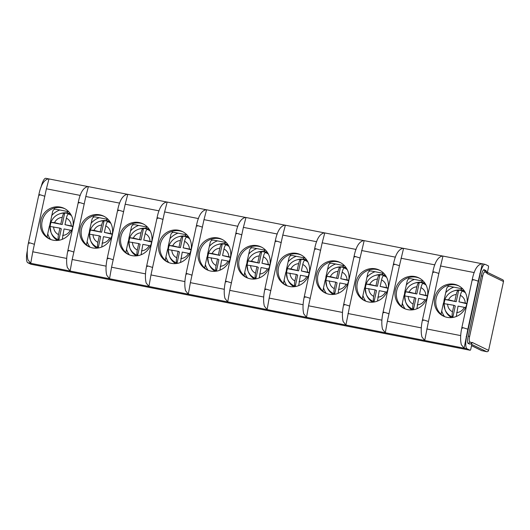 <?xml version="1.0" encoding="UTF-8"?>
<svg xmlns="http://www.w3.org/2000/svg" width="530" height="530" viewBox="0 0 530 530"><rect width="100%" height="100%" fill="white"/><g stroke="black" fill="none" stroke-linecap="round" stroke-linejoin="round"><path stroke-width="0.79" d="M458.231 290.314L458.695 290.202L456.211 301.696L448.546 299.794A9.109 8.745 115.9 0 1 456.224 294.541C456.82 292.043 457.483 290.639 458.231 290.314A13.84 13.283 115.9 0 0 453.978 290.89L454.972 290.586A14.78 14.191 115.9 0 1 461.762 290.221A14.78 14.191 115.9 0 1 464.432 291.036M451.56 317.609A14.78 14.191 115.9 0 1 445.339 310.461L444.962 309.493A13.84 13.283 115.9 0 1 444.054 303.65L444.962 309.493A13.84 13.283 115.9 0 0 452.468 316.96C451.991 316.046 452.004 314.316 452.501 311.779L453.899 305.293L455.283 305.962L452.799 317.457A14.144 13.575 -64.1 0 0 452.805 317.457M444.173 303.577A14.144 13.575 -64.1 0 1 444.458 301.616A14.144 13.575 115.9 0 1 445.081 299.516L448.546 299.794M458.695 290.202A14.144 13.575 115.9 0 1 462.829 291.016L462.365 291.122A13.84 13.283 115.9 0 1 465.453 292.792M466.831 303.776L458.96 301.835L460.365 295.349C460.954 292.858 461.623 291.447 462.365 291.122M456.211 301.696L445.081 299.516M444.054 303.65L453.899 305.293M452.799 317.457L452.468 316.96M456.277 316.496L458.039 306.108L465.578 307.592M453.978 290.89C449.698 292.308 446.697 295.13 444.968 299.344L444.975 299.377M456.224 294.541L454.826 301.027M460.365 295.349A9.109 8.745 115.9 0 1 465.241 303.067L466.903 303.412M465.241 303.067L458.96 301.835M443.511 303.385L444.147 300.437L444.71 300.616L444.007 300.371L446.658 288.565C447.201 286.982 448.254 286.266 449.824 286.399L453.852 287.161A18.888 18.133 -64.1 0 0 445.65 292.772M462.789 288.956L461.352 288.671L461.405 290.155M463.75 290.082L463.326 290.625M461.285 290.135L461.213 288.605L453.852 287.161M444.186 303.398L443.365 303.359L441.722 310.964A18.888 18.133 -64.1 0 0 444.564 316.615M441.073 314.29L441.722 310.964M379.434 274.878L379.897 274.772L377.413 286.26L369.748 284.358A9.109 8.745 115.9 0 1 377.433 279.105C378.022 276.614 378.685 275.202 379.434 274.878A13.84 13.283 115.9 0 0 375.18 275.454L376.174 275.149A14.78 14.191 115.9 0 1 382.965 274.785A14.78 14.191 115.9 0 1 385.641 275.6M372.762 302.18A14.78 14.191 115.9 0 1 366.541 295.031L366.164 294.064A13.84 13.283 115.9 0 1 365.256 288.214L366.164 294.064A13.84 13.283 115.9 0 0 373.67 301.524C373.193 300.609 373.206 298.88 373.703 296.349L375.101 289.864L376.485 290.533L374.001 302.02A14.144 13.575 -64.1 0 0 374.008 302.027L373.67 301.524M365.375 288.141A14.144 13.575 -64.1 0 1 365.66 286.187A14.144 13.575 115.9 0 1 366.283 284.08L369.748 284.358M379.897 274.772A14.144 13.575 115.9 0 1 384.031 275.58L383.568 275.693A13.84 13.283 115.9 0 1 386.655 277.362M388.033 288.34L380.162 286.399L381.567 279.913C382.156 277.422 382.826 276.017 383.568 275.693M377.413 286.26L366.283 284.08M365.256 288.214L375.101 289.864M377.479 301.066L379.242 290.672L386.781 292.162M375.18 275.454C370.901 276.872 367.9 279.694 366.17 283.914L366.177 283.947M377.433 279.105L376.028 285.59M381.567 279.913A9.109 8.745 115.9 0 1 386.443 287.631L388.106 287.976M386.443 287.631L380.162 286.399M364.713 287.956L365.349 285.007L365.919 285.18M383.992 273.52L382.554 273.235L382.614 274.726M365.349 285.007L367.86 273.129C368.403 271.552 369.456 270.83 371.026 270.962L375.055 271.731A18.888 18.133 -64.1 0 0 366.853 277.336M384.959 274.653L384.528 275.189M382.488 274.706L382.415 273.169L375.055 271.731M365.21 284.941L365.892 285.166M365.389 287.969L364.567 287.929L362.924 295.528A18.888 18.133 -64.1 0 0 365.766 301.179M362.275 298.854L362.924 295.528M418.833 282.596L419.296 282.483L416.812 293.978L409.147 292.076A9.109 8.745 115.9 0 1 416.825 286.823C417.421 284.325 418.084 282.921 418.833 282.596A13.84 13.283 115.9 0 0 414.579 283.172L415.573 282.868A14.78 14.191 115.9 0 1 422.364 282.503A14.78 14.191 115.9 0 1 425.033 283.318M412.161 309.891A14.78 14.191 115.9 0 1 405.94 302.749L405.563 301.782A13.84 13.283 115.9 0 1 404.655 295.932L405.563 301.782A13.84 13.283 115.9 0 0 413.069 309.242C412.592 308.327 412.605 306.598 413.102 304.061L414.5 297.575L415.884 298.251L413.4 309.739A14.144 13.575 -64.1 0 0 413.407 309.739L413.069 309.242M404.774 295.859A14.144 13.575 -64.1 0 1 405.059 293.898A14.144 13.575 115.9 0 1 405.682 291.798L409.147 292.076M419.296 282.483A14.144 13.575 115.9 0 1 423.43 283.298L422.966 283.404A13.84 13.283 115.9 0 1 426.054 285.08M427.432 296.058L419.561 294.117L420.966 287.631C421.555 285.14 422.225 283.729 422.966 283.404M416.812 293.978L405.682 291.798M404.655 295.932L414.5 297.575M416.878 308.778L418.64 298.39L426.18 299.881M414.579 283.172C410.3 284.59 407.298 287.412 405.569 291.626L405.576 291.659M416.825 286.823L415.427 293.309M420.966 287.631A9.109 8.745 115.9 0 1 425.842 295.349L427.505 295.694M425.842 295.349L419.561 294.117M404.112 295.667L404.748 292.719L405.311 292.898L404.609 292.653L407.259 280.847C407.802 279.27 408.855 278.548 410.425 278.681L414.453 279.442A18.888 18.133 -64.1 0 0 406.252 285.054M423.391 281.238L421.953 280.953L422.012 282.444M424.351 282.371L423.927 282.907M421.887 282.417L421.814 280.887L414.453 279.442M404.787 295.68L403.966 295.647L402.323 303.246A18.888 18.133 -64.1 0 0 405.165 308.897M401.674 306.572L402.323 303.246M340.035 267.16L340.499 267.054L338.014 278.541L330.349 276.64A9.109 8.745 115.9 0 1 338.034 271.386C338.624 268.895 339.286 267.484 340.035 267.16A13.84 13.283 115.9 0 0 335.781 267.736L336.775 267.431A14.78 14.191 115.9 0 1 343.566 267.074A14.78 14.191 115.9 0 1 346.242 267.889M333.363 294.461A14.78 14.191 115.9 0 1 327.142 287.313L326.765 286.346A13.84 13.283 115.9 0 1 325.857 280.502L326.765 286.346A13.84 13.283 115.9 0 0 334.271 293.812C333.794 292.891 333.807 291.169 334.304 288.631L335.709 282.145L337.087 282.815L334.602 294.302A14.144 13.575 -64.1 0 0 334.609 294.309L334.271 293.812M325.976 280.423A14.144 13.575 -64.1 0 1 326.261 278.469A14.144 13.575 115.9 0 1 326.884 276.362L330.349 276.64M340.499 267.054A14.144 13.575 115.9 0 1 344.632 267.862L344.169 267.975A13.84 13.283 115.9 0 1 347.256 269.644M348.634 280.622L340.764 278.681L342.168 272.201C342.758 269.704 343.427 268.299 344.169 267.975M338.014 278.541L326.884 276.362M325.857 280.502L335.709 282.145M338.08 293.348L339.843 282.954L347.382 284.444M335.781 267.736C331.502 269.16 328.501 271.976 326.772 276.196L326.778 276.229M338.034 271.386L336.63 277.872M342.168 272.201A9.109 8.745 115.9 0 1 347.044 279.913L348.707 280.257M347.044 279.913L340.764 278.681M325.314 280.238L325.95 277.289L326.513 277.462L325.811 277.223L328.461 265.411C329.004 263.834 330.058 263.112 331.628 263.251L335.656 264.013A18.888 18.133 -64.1 0 0 327.454 269.618M344.593 265.802L343.155 265.523L343.215 267.007M345.56 266.935L345.129 267.478M343.089 266.988L343.016 265.457L335.656 264.013M325.99 280.251L325.168 280.211L323.525 287.81A18.888 18.133 -64.1 0 0 326.367 293.461M322.876 291.136L323.525 287.81M300.636 259.448L301.1 259.336L298.615 270.83L290.95 268.929A9.109 8.745 115.9 0 1 298.635 263.668C299.225 261.177 299.887 259.766 300.636 259.448A13.84 13.283 115.9 0 0 296.383 260.018L297.376 259.72A14.78 14.191 115.9 0 1 304.167 259.356A14.78 14.191 115.9 0 1 306.844 260.17M293.964 286.743A14.78 14.191 115.9 0 1 287.744 279.595L287.366 278.628A13.84 13.283 115.9 0 1 286.458 272.784L287.366 278.628A13.84 13.283 115.9 0 0 294.872 286.094C294.395 285.173 294.408 283.451 294.905 280.913L296.31 274.427L297.688 275.096L295.203 286.591A14.144 13.575 -64.1 0 0 295.21 286.591L294.872 286.094M286.578 272.705A14.144 13.575 -64.1 0 1 286.863 270.75A14.144 13.575 115.9 0 1 287.485 268.65L290.95 268.929M301.1 259.336A14.144 13.575 115.9 0 1 305.234 260.144L304.77 260.256A13.84 13.283 115.9 0 1 307.857 261.926M309.235 272.91L301.365 270.969L302.769 264.483C303.359 261.992 304.028 260.581 304.77 260.256M298.615 270.83L287.485 268.65M286.458 272.784L296.31 274.427M298.681 285.63L300.444 275.236L307.983 276.726M296.383 260.018C292.103 261.442 289.102 264.258 287.373 268.478L287.379 268.511M298.635 263.668L297.231 270.154M302.769 264.483A9.109 8.745 115.9 0 1 307.645 272.195L309.308 272.546M307.645 272.195L301.365 270.969M285.915 272.519L286.551 269.571L287.114 269.743L286.412 269.505L289.069 257.693C289.605 256.116 290.659 255.394 292.229 255.533L296.257 256.295A18.888 18.133 -64.1 0 0 288.055 261.906M305.194 258.084L303.756 257.805L303.816 259.289M306.161 259.216L305.731 259.76M303.69 259.269L303.617 257.739L296.257 256.295M286.591 272.533L285.769 272.493L284.126 280.098A18.888 18.133 -64.1 0 0 286.969 285.75M283.477 283.418L284.126 280.098M261.237 251.73L261.701 251.618L259.216 263.112L251.551 261.21A9.109 8.745 115.9 0 1 259.236 255.957C259.826 253.459 260.488 252.055 261.237 251.73A13.84 13.283 115.9 0 0 256.984 252.306L257.977 252.002A14.78 14.191 115.9 0 1 264.768 251.637A14.78 14.191 115.9 0 1 267.445 252.452M254.566 279.025A14.78 14.191 115.9 0 1 248.345 271.877L247.967 270.909A13.84 13.283 115.9 0 1 247.06 265.066L247.967 270.909A13.84 13.283 115.9 0 0 255.473 278.376C254.996 277.462 255.01 275.732 255.506 273.195L256.911 266.709L258.289 267.378L255.804 278.873A14.144 13.575 -64.1 0 0 255.811 278.873M247.179 264.993A14.144 13.575 -64.1 0 1 247.464 263.032A14.144 13.575 115.9 0 1 248.086 260.932L251.551 261.21M261.701 251.618A14.144 13.575 115.9 0 1 265.835 252.432L265.371 252.538A13.84 13.283 115.9 0 1 268.458 254.208M269.836 265.192L261.966 263.251L263.37 256.765C263.96 254.274 264.629 252.863 265.371 252.538M259.216 263.112L248.086 260.932M247.06 265.066L256.911 266.709M255.804 278.873L255.473 278.376M259.283 277.912L261.045 267.524L268.591 269.008M256.984 252.306C252.704 253.724 249.703 256.546 247.974 260.76L247.98 260.793M259.236 255.957L257.832 262.443M263.37 256.765A9.109 8.745 115.9 0 1 268.246 264.483L269.909 264.828M268.246 264.483L261.966 263.251M246.516 264.801L247.152 261.853L247.722 262.032L247.013 261.787L249.67 249.981C250.206 248.398 251.26 247.682 252.83 247.815L256.858 248.577A18.888 18.133 -64.1 0 0 248.656 254.188M265.795 250.372L264.357 250.087L264.417 251.571M266.762 251.505L266.332 252.041M264.291 251.551L264.218 250.021L256.858 248.577M247.192 264.815L246.37 264.775L244.727 272.38A18.888 18.133 -64.1 0 0 247.57 278.031M244.078 275.706L244.727 272.38M221.838 244.012L222.302 243.906L219.817 255.394L212.152 253.492A9.109 8.745 115.9 0 1 219.837 248.239C220.427 245.741 221.096 244.337 221.838 244.012A13.84 13.283 115.9 0 0 217.585 244.588L218.579 244.284A14.78 14.191 115.9 0 1 225.369 243.919A14.78 14.191 115.9 0 1 228.046 244.734M215.167 271.307A14.78 14.191 115.9 0 1 208.946 264.165L208.568 263.198A13.84 13.283 115.9 0 1 207.661 257.348L208.568 263.198A13.84 13.283 115.9 0 0 216.074 270.658C215.597 269.743 215.611 268.014 216.107 265.477L217.512 258.991L218.89 259.667L216.406 271.155A14.144 13.575 -64.1 0 0 216.412 271.155L216.074 270.658M207.78 257.275A14.144 13.575 -64.1 0 1 208.065 255.321A14.144 13.575 115.9 0 1 208.688 253.214L212.152 253.492M222.302 243.906A14.144 13.575 115.9 0 1 226.436 244.714L225.972 244.82A13.84 13.283 115.9 0 1 229.059 246.496M230.437 257.474L222.567 255.533L223.971 249.047C224.561 246.556 225.23 245.151 225.972 244.82M219.817 255.394L208.688 253.214M207.661 257.348L217.512 258.991M219.884 270.194L221.646 259.806L229.192 261.297M217.585 244.588C213.305 246.006 210.304 248.828 208.575 253.048L208.581 253.075M219.837 248.239L218.433 254.725M223.971 249.047A9.109 8.745 115.9 0 1 228.847 256.765L230.51 257.11M228.847 256.765L222.567 255.533M207.117 257.083L207.753 254.135L208.323 254.314L207.614 254.069L210.271 242.263C210.807 240.686 211.861 239.964 213.431 240.097L217.459 240.865A18.888 18.133 -64.1 0 0 209.264 246.47M226.396 242.654L224.958 242.369L225.018 243.86M227.363 243.787L226.939 244.323M224.892 243.84L224.819 242.303L217.459 240.865M207.793 257.096L206.972 257.063L205.329 264.662A18.888 18.133 -64.1 0 0 208.171 270.313M204.679 267.988L205.329 264.662M182.439 236.294L182.903 236.188L180.419 247.676L172.753 245.774A9.109 8.745 115.9 0 1 180.439 240.521C181.028 238.03 181.697 236.619 182.439 236.294A13.84 13.283 115.9 0 0 178.186 236.87L179.18 236.565A14.78 14.191 115.9 0 1 185.97 236.201A14.78 14.191 115.9 0 1 188.647 237.023M175.768 263.596A14.78 14.191 115.9 0 1 169.547 256.447L169.169 255.48A13.84 13.283 115.9 0 1 168.262 249.63L169.169 255.48A13.84 13.283 115.9 0 0 176.675 262.94C176.198 262.025 176.212 260.296 176.709 257.765L178.113 251.28L179.491 251.949L177.007 263.436A14.144 13.575 -64.1 0 0 177.02 263.443L176.675 262.94M168.381 249.557A14.144 13.575 -64.1 0 1 168.666 247.603A14.144 13.575 115.9 0 1 169.289 245.496L172.753 245.774M182.903 236.188A14.144 13.575 115.9 0 1 187.037 236.996L186.573 237.109A13.84 13.283 115.9 0 1 189.66 238.778M191.045 249.756L183.168 247.815L184.573 241.329C185.162 238.838 185.831 237.433 186.573 237.109M180.419 247.676L169.289 245.496M168.262 249.63L178.113 251.28M180.485 262.482L182.247 252.088L189.793 253.578M178.186 236.87C173.906 238.288 170.905 241.11 169.176 245.33L169.183 245.363M180.439 240.521L179.034 247.006M184.573 241.329A9.109 8.745 115.9 0 1 189.448 249.047L191.111 249.391M189.448 249.047L183.168 247.815M167.719 249.372L168.355 246.423L168.924 246.596L168.215 246.357L170.872 234.545C171.409 232.968 172.462 232.246 174.032 232.378L178.06 233.147A18.888 18.133 -64.1 0 0 169.865 238.752M186.997 234.936L185.56 234.651L185.619 236.141M187.965 236.069L187.54 236.612M185.493 236.122L185.421 234.585L178.06 233.147M168.394 249.385L167.573 249.345L165.93 256.944A18.888 18.133 -64.1 0 0 168.772 262.595M165.28 260.27L165.93 256.944M143.04 228.576L143.504 228.47L141.02 239.957L133.355 238.063A9.109 8.745 115.9 0 1 141.04 232.802C141.629 230.311 142.298 228.9 143.04 228.576A13.84 13.283 115.9 0 0 138.787 229.152L139.781 228.854A14.78 14.191 115.9 0 1 146.572 228.49A14.78 14.191 115.9 0 1 149.248 229.304M136.369 255.877A14.78 14.191 115.9 0 1 130.148 248.729L129.77 247.762A13.84 13.283 115.9 0 1 128.863 241.918L129.77 247.762A13.84 13.283 115.9 0 0 137.277 255.228C136.8 254.307 136.813 252.585 137.31 250.047L138.714 243.561L140.092 244.231L137.608 255.718A14.144 13.575 -64.1 0 0 137.621 255.725M128.982 241.839A14.144 13.575 -64.1 0 1 129.267 239.885A14.144 13.575 115.9 0 1 129.89 237.778L133.355 238.063M143.504 228.47A14.144 13.575 115.9 0 1 147.638 229.278L147.174 229.391A13.84 13.283 115.9 0 1 150.262 231.06M151.646 242.038L143.769 240.097L145.174 233.617C145.763 231.126 146.432 229.715 147.174 229.391M141.02 239.957L129.89 237.778M128.863 241.918L138.714 243.561M137.608 255.718L137.277 255.228M141.086 254.764L142.848 244.37L150.394 245.86M138.787 229.152C134.507 230.577 131.506 233.392 129.777 237.612L129.784 237.645M141.04 232.802L139.635 239.288M145.174 233.617A9.109 8.745 115.9 0 1 150.056 241.329L151.713 241.673M150.056 241.329L143.769 240.097M128.32 241.653L128.956 238.705L129.525 238.878L128.823 238.639L131.473 226.827C132.01 225.25 133.063 224.528 134.633 224.667L138.661 225.429A18.888 18.133 -64.1 0 0 130.466 231.034M147.598 227.218L146.161 226.939L146.22 228.423M148.566 228.351L148.142 228.894M146.095 228.403L146.022 226.873L138.661 225.429M128.995 241.667L128.174 241.627L126.531 249.226A18.888 18.133 -64.1 0 0 129.373 254.877M125.882 252.552L126.531 249.226M103.641 220.864L104.105 220.752L101.621 232.246L93.956 230.345A9.109 8.745 115.9 0 1 101.641 225.084C102.23 222.593 102.899 221.182 103.641 220.864A13.84 13.283 115.9 0 0 99.388 221.441L100.382 221.136A14.78 14.191 115.9 0 1 107.173 220.772A14.78 14.191 115.9 0 1 109.849 221.586M96.97 248.159A14.78 14.191 115.9 0 1 90.756 241.011L90.378 240.044A13.84 13.283 115.9 0 1 89.464 234.2L90.378 240.044A13.84 13.283 115.9 0 0 97.878 247.51C97.401 246.596 97.414 244.867 97.911 242.329L99.315 235.843L100.693 236.512L98.216 248.007A14.144 13.575 -64.1 0 0 98.222 248.007L97.878 247.51M89.583 234.121A14.144 13.575 -64.1 0 1 89.868 232.166A14.144 13.575 115.9 0 1 90.491 230.066L93.956 230.345M104.105 220.752A14.144 13.575 115.9 0 1 108.239 221.56L107.775 221.673A13.84 13.283 115.9 0 1 110.863 223.342M112.247 234.326L104.37 232.385L105.775 225.899C106.364 223.408 107.034 221.997 107.775 221.673M101.621 232.246L90.491 230.066M89.464 234.2L99.315 235.843M101.687 247.046L103.449 236.652L110.995 238.142M99.388 221.441C95.108 222.858 92.107 225.674 90.378 229.894L90.385 229.927M101.641 225.084L100.236 231.57M105.775 225.899A9.109 8.745 115.9 0 1 110.657 233.611L112.314 233.962M110.657 233.611L104.37 232.385M88.921 233.935L89.557 230.987L90.126 231.16L89.424 230.921L92.074 219.109C92.611 217.532 93.664 216.81 95.234 216.949L99.262 217.711A18.888 18.133 -64.1 0 0 91.067 223.322M108.199 219.499L106.762 219.221L106.822 220.705M109.167 220.632L108.743 221.176M106.696 220.685L106.623 219.155L99.262 217.711M89.597 233.949L88.775 233.909L87.132 241.514A18.888 18.133 -64.1 0 0 89.974 247.165M86.489 244.84L87.132 241.514M64.243 213.146L64.706 213.034L62.222 224.528L54.557 222.626A9.109 8.745 115.9 0 1 62.242 217.373C62.831 214.875 63.501 213.471 64.243 213.146A13.84 13.283 115.9 0 0 59.989 213.722L60.983 213.418A14.78 14.191 115.9 0 1 67.774 213.053A14.78 14.191 115.9 0 1 70.45 213.868M57.571 240.441A14.78 14.191 115.9 0 1 51.357 233.293L50.979 232.326A13.84 13.283 115.9 0 1 50.065 226.482L50.979 232.326A13.84 13.283 115.9 0 0 58.479 239.792C58.008 238.878 58.015 237.148 58.512 234.611L59.916 228.125L61.301 228.794L58.817 240.289A14.144 13.575 -64.1 0 0 58.823 240.289L58.479 239.792M50.184 226.409A14.144 13.575 -64.1 0 1 50.469 224.448A14.144 13.575 115.9 0 1 51.092 222.348L54.557 222.626M64.706 213.034A14.144 13.575 115.9 0 1 68.84 213.848L68.377 213.954A13.84 13.283 115.9 0 1 71.464 215.624M72.848 226.608L64.978 224.667L66.376 218.181C66.965 215.69 67.635 214.279 68.377 213.954M62.222 224.528L51.092 222.348M50.065 226.482L59.916 228.125M62.288 239.328L64.05 228.94L71.596 230.424M59.989 213.722C55.71 215.14 52.709 217.963 50.979 222.176L50.986 222.209M62.242 217.373L60.837 223.859M66.376 218.181A9.109 8.745 115.9 0 1 71.258 225.899L72.915 226.244M71.258 225.899L64.978 224.667M49.522 226.217L50.158 223.269L50.728 223.448M68.801 211.788L67.363 211.503L67.423 212.987M50.158 223.269L52.675 211.397C53.212 209.82 54.265 209.098 55.835 209.231L59.863 209.993A18.888 18.133 -64.1 0 0 51.668 215.604M69.768 212.921L69.344 213.457M67.303 212.967L67.224 211.437L59.863 209.993M50.025 223.203L50.728 223.441M50.198 226.231L49.376 226.191L47.733 233.796A18.888 18.133 -64.1 0 0 50.575 239.447M47.09 237.122L47.733 233.796M54.371 209.39L54.676 207.985M408.531 279.065L408.855 277.541M369.132 271.353L369.463 269.83M329.733 263.635L330.064 262.111M290.334 255.917L290.665 254.393M250.935 248.199L251.266 246.675M211.536 240.481L211.868 238.957M172.137 232.769L172.469 231.246M132.739 225.051L133.07 223.527M93.34 217.333L93.671 215.809M447.929 286.783L448.254 285.259M469.156 343.917L469.659 344.016A1.643 1.577 -64.1 0 0 469.732 344.03L468.209 343.46A5.472 1.491 -78.9 0 1 467.977 337.451L481.611 274.401A5.472 1.491 -78.9 0 1 484.049 269.697A5.472 1.491 -78.9 0 1 484.148 269.73L485.99 270.618L486.149 271.188M325.87 293.262A16.973 16.291 115.9 0 1 319.292 271.234A16.973 16.291 115.9 0 1 340.651 262.748M365.269 300.98A16.973 16.291 115.9 0 1 358.691 278.952A16.973 16.291 115.9 0 1 380.05 270.466M444.067 316.41A16.973 16.291 115.9 0 1 437.488 294.389A16.973 16.291 115.9 0 1 458.848 285.895M404.668 308.692A16.973 16.291 115.9 0 1 398.09 286.67A16.973 16.291 115.9 0 1 419.449 278.177M143.663 224.163A16.973 16.291 -64.1 0 0 122.297 232.65A16.973 16.291 -64.1 0 0 128.876 254.678M64.865 208.727A16.973 16.291 -64.1 0 0 43.5 217.22A16.973 16.291 -64.1 0 0 50.078 239.242M104.264 216.445A16.973 16.291 -64.1 0 0 82.899 224.932A16.973 16.291 -64.1 0 0 89.477 246.96M183.062 231.882A16.973 16.291 -64.1 0 0 161.696 240.368A16.973 16.291 -64.1 0 0 168.275 262.396M222.461 239.593A16.973 16.291 -64.1 0 0 201.095 248.086A16.973 16.291 -64.1 0 0 207.674 270.115M261.853 247.311A16.973 16.291 -64.1 0 0 240.494 255.804A16.973 16.291 -64.1 0 0 247.073 277.826M301.252 255.029A16.973 16.291 -64.1 0 0 279.893 263.516A16.973 16.291 -64.1 0 0 286.472 285.544M486.739 272.049L487.149 272.248A1.643 0.444 101.1 0 0 487.713 270.896L488.408 267.696A1.643 0.444 101.1 0 0 488.342 265.894L485.294 264.417A10.951 2.981 101.1 0 0 485.096 264.351A10.951 2.981 101.1 0 0 480.22 273.758L466.599 336.755A10.951 2.981 101.1 0 0 467.056 348.773L470.103 350.244A1.643 0.444 101.1 0 0 470.13 350.257A1.643 0.444 101.1 0 0 470.865 348.846L471.554 345.639A1.643 0.444 101.1 0 0 471.62 344.05L471.004 343.751A1.643 1.517 -125.2 0 0 471.614 342.711L471.872 342.532A3.836 1.04 -78.9 0 1 472.25 342.466L488.607 350.39A1.643 1.577 115.9 0 1 486.712 351.688L481.538 350.588M27.322 250.716L27.322 250.716A10.951 2.981 101.1 0 0 27.779 262.734L30.82 264.205A1.643 0.444 101.1 0 0 30.853 264.218A1.643 0.444 101.1 0 0 30.886 264.218M41.055 187.203A10.951 2.981 -78.9 0 1 45.812 178.312L48.27 178.789M470.415 344.016L471.011 343.751A1.643 1.577 115.9 0 0 472.25 342.466M348.873 279.164A16.973 16.291 -64.1 0 0 339.968 262.396A16.973 16.291 -64.1 0 0 317.907 270.565A16.973 16.291 -64.1 0 0 325.168 292.944A16.973 16.291 -64.1 0 0 348.873 279.164M387.993 288.525A16.973 16.291 -64.1 0 0 379.367 270.108A16.973 16.291 -64.1 0 0 357.306 278.283A16.973 16.291 -64.1 0 0 364.567 300.662A16.973 16.291 -64.1 0 0 387.993 288.525M466.791 303.962A16.973 16.291 -64.1 0 0 458.165 285.544A16.973 16.291 -64.1 0 0 436.104 293.713A16.973 16.291 -64.1 0 0 443.365 316.092A16.973 16.291 -64.1 0 0 466.791 303.962M427.392 296.243A16.973 16.291 -64.1 0 0 418.766 277.826A16.973 16.291 -64.1 0 0 396.705 286.001A16.973 16.291 -64.1 0 0 403.966 308.374A16.973 16.291 -64.1 0 0 427.392 296.243M151.878 240.58A16.973 16.291 -64.1 0 0 142.974 223.812A16.973 16.291 -64.1 0 0 120.913 231.981A16.973 16.291 -64.1 0 0 128.174 254.36A16.973 16.291 -64.1 0 0 151.878 240.58M72.809 226.794A16.973 16.291 -64.1 0 0 64.183 208.376A16.973 16.291 -64.1 0 0 42.115 216.551A16.973 16.291 -64.1 0 0 49.376 238.924A16.973 16.291 -64.1 0 0 72.809 226.794M111.777 236.122A16.973 16.291 -64.1 0 0 103.582 216.094A16.973 16.291 -64.1 0 0 81.514 224.263A16.973 16.291 -64.1 0 0 88.775 246.642A16.973 16.291 -64.1 0 0 111.777 236.122M191.277 248.298A16.973 16.291 -64.1 0 0 182.373 231.531A16.973 16.291 -64.1 0 0 160.312 239.699A16.973 16.291 -64.1 0 0 167.573 262.078A16.973 16.291 -64.1 0 0 191.277 248.298M230.676 256.017A16.973 16.291 -64.1 0 0 221.772 239.242A16.973 16.291 -64.1 0 0 199.711 247.417A16.973 16.291 -64.1 0 0 206.972 269.796A16.973 16.291 -64.1 0 0 230.676 256.017M270.075 263.735A16.973 16.291 -64.1 0 0 261.171 246.96A16.973 16.291 -64.1 0 0 239.109 255.135A16.973 16.291 -64.1 0 0 246.37 277.508A16.973 16.291 -64.1 0 0 270.075 263.735M309.474 271.453A16.973 16.291 -64.1 0 0 300.57 254.678A16.973 16.291 -64.1 0 0 278.508 262.847A16.973 16.291 -64.1 0 0 285.769 285.226A16.973 16.291 -64.1 0 0 309.474 271.453M106.119 266.146L72.179 259.501L70.126 271.029L30.727 263.311L27.964 259.826C26.838 255.321 27.003 249.637 28.474 242.766L38.862 194.715C40.79 184.957 44.043 179.663 48.621 178.842L48.959 178.928L46.402 188.786L32.78 251.783L30.727 263.311L27.779 262.734M484.44 270.32L485.99 270.618M485.096 264.351L482.002 263.721C477.424 264.549 474.171 269.843 472.243 279.601L461.855 327.646C460.391 334.523 460.219 340.207 461.345 344.712L464.114 348.197L467.056 348.773M482.346 263.841L478.245 281.158L473.721 279.714C471.998 279.376 471.786 279.522 473.071 280.145M462.683 328.196C461.392 327.573 461.61 327.427 463.333 327.765L467.858 329.209L478.245 281.158M467.858 329.209L464.114 348.197L424.716 340.479L421.946 336.994C420.82 332.489 420.992 326.805 422.456 319.935L432.844 271.883C434.772 262.125 438.025 256.831 442.603 256.01L481.657 263.675M487.169 272.228L502.665 279.741A1.643 1.577 115.9 0 1 503.5 281.523L488.607 350.39M324.757 232.975L322.187 242.8L308.566 305.803L306.519 317.331L303.756 313.846C302.623 309.341 302.796 303.657 304.26 296.78L314.654 248.729C316.582 238.97 319.828 233.684 324.406 232.856L363.461 240.527M364.156 240.693L360.049 258.011L355.524 256.566C353.801 256.228 353.589 256.368 354.875 256.997M344.487 305.048C343.201 304.419 343.413 304.28 345.136 304.618L349.661 306.062L360.049 258.011M349.661 306.062L345.918 325.042L385.317 332.76L382.547 329.276C381.421 324.777 381.593 319.087 383.058 312.216L393.445 264.165C395.373 254.407 398.626 249.113 403.204 248.292L442.258 255.957M442.954 256.123L438.847 273.44L434.322 271.996C432.599 271.658 432.387 271.804 433.673 272.427M423.284 320.478C421.993 319.855 422.211 319.709 423.934 320.047L428.459 321.491L438.847 273.44M428.459 321.491L424.716 340.479L385.317 332.76L387.364 321.233L399.448 265.722L394.923 264.278C393.2 263.947 392.988 264.086 394.274 264.715M403.555 248.404L399.448 265.722M127.763 194.391L125.193 204.216L111.572 267.219L109.524 278.747L106.762 275.262C105.629 270.757 105.801 265.073 107.272 258.196L117.66 210.145C119.588 200.386 122.841 195.1 127.419 194.272L166.466 201.943M88.364 186.673L85.8 196.504L73.869 252.041L69.35 250.597C67.621 250.259 67.409 250.405 68.701 251.028M72.179 259.501L73.869 252.041M167.162 202.109L164.591 211.934L150.97 274.938L148.923 286.458L146.161 282.974C145.028 278.475 145.2 272.784 146.671 265.914L157.059 217.863C158.987 208.105 162.24 202.818 166.811 201.99L205.865 209.661M206.561 209.82L203.99 219.652L190.369 282.649L188.322 294.176L185.56 290.692C184.427 286.193 184.599 280.502 186.07 273.632L196.458 225.581C198.386 215.823 201.638 210.529 206.21 209.708L245.264 217.373M245.96 217.538L243.389 227.37L229.768 290.367L227.721 301.895L224.958 298.41C223.826 293.905 223.998 288.221 225.462 281.351L235.857 233.299C237.785 223.541 241.037 218.247 245.609 217.426L284.663 225.091M285.359 225.257L282.788 235.088L269.167 298.085L267.12 309.613L264.357 306.128C263.224 301.623 263.397 295.939 264.861 289.062L275.255 241.018C277.183 231.259 280.436 225.965 285.007 225.137L324.062 232.809M402.86 248.245L363.805 240.574C359.227 241.395 355.975 246.689 354.047 256.447L343.659 304.498C342.194 311.368 342.022 317.059 343.155 321.558L345.918 325.042L306.519 317.331L70.126 271.029L67.363 267.544C66.23 263.039 66.402 257.355 67.873 250.485L78.261 202.433C80.189 192.675 83.442 187.381 88.02 186.553L127.068 194.225M452.501 311.779A9.109 8.745 115.9 0 1 447.618 304.068M464.32 307.334A9.109 8.745 115.9 0 1 456.635 312.587M373.703 296.349A9.109 8.745 115.9 0 1 368.82 288.631M385.522 291.904A9.109 8.745 115.9 0 1 377.837 297.158M413.102 304.061A9.109 8.745 115.9 0 1 408.219 296.349M424.921 299.616A9.109 8.745 115.9 0 1 417.236 304.876M334.304 288.631A9.109 8.745 115.9 0 1 329.421 280.913M346.123 284.186A9.109 8.745 115.9 0 1 338.438 289.44M294.905 280.913A9.109 8.745 115.9 0 1 290.023 273.195M306.724 276.468A9.109 8.745 115.9 0 1 299.039 281.721M255.506 273.195A9.109 8.745 115.9 0 1 250.63 265.484M267.325 268.75A9.109 8.745 115.9 0 1 259.64 274.01M216.107 265.477A9.109 8.745 115.9 0 1 211.231 257.765M227.927 261.032A9.109 8.745 115.9 0 1 220.242 266.292M176.709 257.765A9.109 8.745 115.9 0 1 171.833 250.047M188.528 253.32A9.109 8.745 115.9 0 1 180.843 258.574M137.31 250.047A9.109 8.745 115.9 0 1 132.434 242.329M149.129 245.602A9.109 8.745 115.9 0 1 141.444 250.856M97.911 242.329A9.109 8.745 115.9 0 1 93.035 234.611M109.73 237.884A9.109 8.745 115.9 0 1 102.045 243.137M58.512 234.611A9.109 8.745 115.9 0 1 53.636 226.9M70.331 230.166A9.109 8.745 115.9 0 1 62.646 235.426M357.465 282.311L357.2 283.53M396.864 290.023L396.599 291.248M42.274 220.573L42.016 221.792M318.066 274.593L317.801 275.812M278.667 266.875L278.402 268.094M239.269 259.157L239.003 260.376M160.471 243.727L160.206 244.946M121.072 236.009L120.807 237.228M81.415 229.51L81.673 228.291M199.87 251.439L199.605 252.664M436.263 297.741L435.998 298.96M481.313 275.766L482.664 276.143L469.62 336.47A4.929 1.338 101.1 0 0 469.825 341.876L471.614 342.711M468.268 336.099L469.62 336.47M483.406 269.995A6.572 1.789 -78.9 0 1 483.618 269.995A6.572 1.789 -78.9 0 1 483.738 270.035A1.643 1.577 115.9 0 1 484.943 271.943A4.929 1.338 101.1 0 0 482.664 276.143M30.82 264.205L470.103 350.244M479.783 273.672L480.22 273.758M466.599 336.755L466.161 336.669M471.673 344.407L486.712 351.688M471.13 343.652A1.643 1.517 -125.2 0 0 471.872 342.532M470.527 343.97A1.643 1.517 -125.2 0 0 471.011 343.751L471.269 343.566M469.732 344.03A1.643 1.577 -64.1 0 0 471.561 342.718M486.474 271.565A1.643 1.444 159.8 0 1 486.719 272.837L484.943 271.943M486.765 272.155A1.643 1.444 159.8 0 1 486.851 272.334L485.844 271.002A1.643 1.577 115.9 0 1 486.679 272.778M486.851 272.334A1.643 1.444 159.8 0 1 486.858 273.208L486.719 272.837M486.792 272.188A1.643 1.577 115.9 0 1 487.143 273.593A3.836 1.04 -78.9 0 1 486.858 273.208M487.143 273.593L503.5 281.523M322.187 242.8L356.061 249.438M342.512 312.448L308.566 305.803M361.586 250.518L395.459 257.156M381.911 320.166L347.965 313.515M440.384 265.954L474.257 272.586M460.709 335.603L426.763 328.951M400.985 258.236L434.858 264.868M421.31 327.885L387.364 321.233M125.193 204.216L159.066 210.854M145.518 273.864L111.572 267.219M46.402 188.786L80.268 195.418M66.72 258.435L32.78 251.783M85.8 196.504L119.667 203.136M164.591 211.934L198.465 218.572M184.917 281.582L150.97 274.938M203.99 219.652L237.864 226.284M224.316 289.3L190.369 282.649M243.389 227.37L277.263 234.002M263.715 297.019L229.768 290.367M282.788 235.088L316.662 241.72M303.114 304.73L269.167 298.085M469.659 344.016L467.93 343.182A1.643 1.577 -64.1 0 0 469.825 341.876M482.042 350.774L471.567 345.6M34.47 244.323L29.952 242.879C28.229 242.541 28.011 242.687 29.302 243.31M39.69 195.265C38.398 194.636 38.617 194.49 40.34 194.828L44.858 196.272M315.482 249.279C314.191 248.656 314.403 248.51 316.125 248.848L320.65 250.292M310.262 298.344L305.737 296.899C304.015 296.561 303.803 296.701 305.088 297.33M383.886 312.76C382.594 312.137 382.812 311.991 384.535 312.329L389.06 313.773M118.488 210.695C117.196 210.072 117.415 209.926 119.137 210.264L123.656 211.708M113.268 259.76L108.749 258.315C107.02 257.977 106.808 258.123 108.1 258.746M152.666 267.478L148.148 266.034C146.419 265.696 146.207 265.835 147.499 266.464M157.887 218.413C156.595 217.784 156.814 217.644 158.536 217.982L163.054 219.427M79.089 202.977C77.797 202.354 78.016 202.208 79.739 202.546L84.257 203.99M192.065 275.189L187.54 273.745C185.818 273.407 185.606 273.553 186.898 274.182M197.286 226.131C195.994 225.502 196.206 225.363 197.935 225.701L202.453 227.145M231.464 282.907L226.939 281.463C225.217 281.125 225.005 281.271 226.29 281.894M236.685 233.843C235.393 233.22 235.605 233.074 237.334 233.412L241.852 234.856M270.863 290.625L266.338 289.181C264.616 288.843 264.404 288.989 265.689 289.612M276.084 241.561C274.792 240.938 275.004 240.792 276.733 241.13L281.251 242.574M483.44 269.962L485.844 271.002M30.853 264.218L470.13 350.257M471.554 345.653L481.657 350.648M87.669 186.507L48.959 178.928"/></g></svg>
